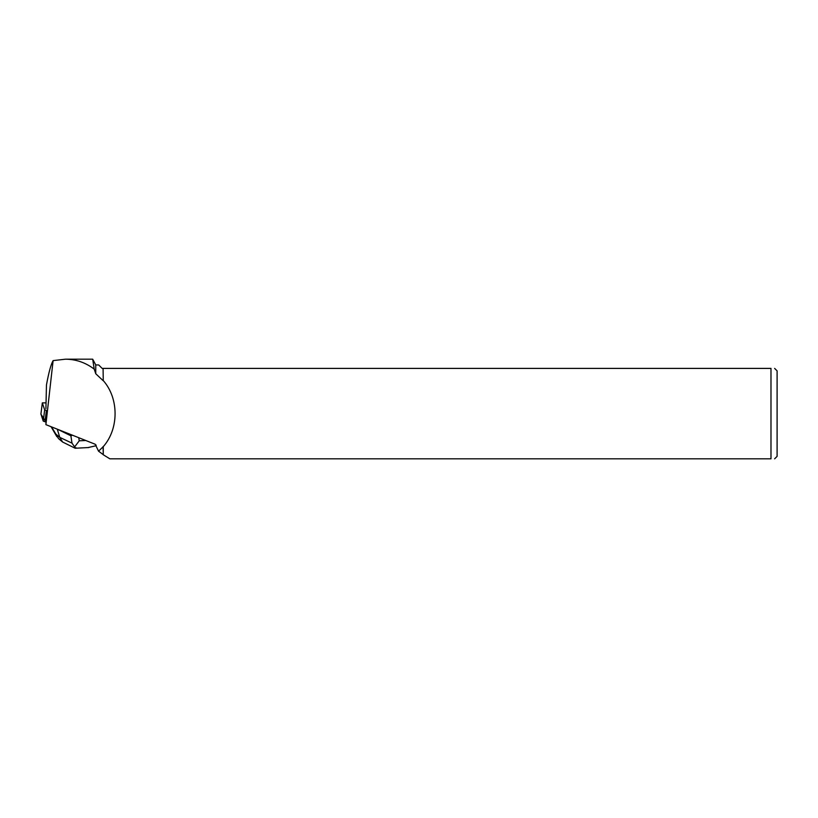 <?xml version="1.0" encoding="UTF-8"?>
<svg xmlns="http://www.w3.org/2000/svg" width="818" height="818" viewBox="0 0 818 818"><rect width="100%" height="100%" fill="white"/><g stroke="black" fill="none" stroke-linecap="round" stroke-linejoin="round"><path stroke-width="1.23" d="M45.91 402.885L42.331 402.875L44.663 409.9L46.401 410.534L44.98 421.74L43.231 421.096L40.92 414.031M42.331 402.937L40.91 414.133L45.91 421.873L44.98 421.74M46.514 410.554L45.91 424.654L95.195 444.246L98.559 451.188L103.262 446.648L103.262 454.747L103.078 446.587M45.91 408.734L46.462 384.951C48.794 372.292 51.013 364.184 53.109 360.615L65.522 359.184C76.043 359.276 85.614 362.599 94.213 369.123L92.69 359.184L65.522 359.184M103.262 380.575L103.078 368.397L103.262 380.575C119.019 398.386 119.019 428.826 103.262 446.648M103.262 368.397L770.985 368.397L770.985 458.816L109.837 458.816L103.262 454.747M98.559 451.188L103.078 454.511M103.078 380.626L95.747 373.734L95.747 364.94L92.69 359.184M103.078 368.397L102.138 368.397L98.681 364.94L95.747 364.94M94.213 369.123L95.747 373.734M774.626 368.397L777.1 370.871L777.1 456.352L774.626 458.816M770.985 368.397C775.781 368.397 775.781 368.397 770.985 368.397M770.985 458.816C775.771 458.816 775.771 458.816 770.985 458.816M45.91 424.511L53.109 360.615M75 448.162L62.608 442.027L59.765 437.364L71.994 443.131L70.89 435.8L72.434 435.196M70.89 435.8L57.873 429.409M71.994 443.131L74.632 446.894C74.816 448.417 75.246 448.673 75.9 447.651M78.773 437.722L79.244 440.82L74.632 446.894M88.037 447.579L95.726 445.82L96.197 445.135M57.291 429.184L59.765 437.364L55.921 434.143L58.477 438.571M56.871 436.689L51.074 426.71M43.231 421.096L44.663 409.9M79.244 440.82L85.737 440.483M51.524 426.884L55.921 434.143M42.331 402.875L40.9 414.082M88.773 447.548L75.225 448.233M62.608 442.027L58.507 438.591"/></g></svg>
